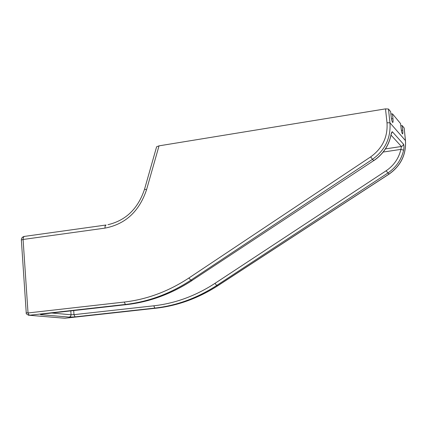 <?xml version="1.0" encoding="UTF-8"?>
<svg xmlns="http://www.w3.org/2000/svg" width="427" height="427" viewBox="0 0 427 427"><rect width="100%" height="100%" fill="white"/><g stroke="black" fill="none" stroke-linecap="round" stroke-linejoin="round"><path stroke-width="0.64" d="M107.951 224.698C125.842 220.497 138.044 208.67 144.545 189.22L156.613 146.787L159.031 145.853L385.496 108.874L388.463 109.024L390.646 111.65L391.153 116.491C391.575 119.843 392.082 121.839 392.685 122.49C393.102 122.469 393.192 121.183 392.952 118.621L392.445 113.822L390.897 114.068M392.445 113.822L400.595 123.633L401.086 128.249C401.487 131.42 401.956 133.309 402.501 133.913C402.88 133.886 402.949 132.642 402.72 130.182L402.229 125.602L400.83 125.821M105.837 225.04L24.248 236.43L23.288 237.535L23.085 239.478L104.946 228.119C125.378 224.234 139.245 211.44 146.541 189.737L159.031 145.853M218.021 285.604L217.845 285.647C198.672 297.993 178.459 305.465 157.195 308.064L64.851 318.243L29.276 315.27L28.027 312.959L26.234 312.729C25.839 313.696 26.853 314.539 29.276 315.27L28.305 315.195M405.463 140.739L405.447 140.579C406.274 154.542 400.782 165.719 388.965 174.12L217.845 285.647L216.751 285.428C197.642 297.822 177.435 305.326 156.138 307.936L154.814 308.086L156.026 308.203M402.229 125.602L404.155 128.047M24.131 236.462C22.311 236.953 21.382 238.127 21.355 239.985L23.085 239.478L28.027 312.959L124.268 302.054C146.947 299.434 168.473 291.427 188.846 278.036L370.673 156.88L372.483 159.324C385.117 150.165 390.945 138.001 389.963 122.827L388.463 109.024M124.268 302.054L125.394 304.456L126.787 304.296C149.279 301.489 170.629 293.45 190.837 280.176L188.846 278.036M70.813 310.877L71.063 314.774L73.978 314.667L73.711 310.552M385.453 148.9L401.417 146.488L400.905 149.386L403.611 150.187C401.343 159.815 396.075 167.443 387.796 173.068L216.751 285.428L214.92 283.395C195.651 295.906 175.283 303.373 153.805 305.807L73.978 314.667L75.088 316.871L157.195 308.064C178.507 305.465 198.763 297.993 217.946 285.652L389.018 174.157L386.136 170.779L214.92 283.395M390.742 136.277L390.705 136.16C388.255 146.386 382.629 154.51 373.822 160.531L372.483 159.324L190.837 280.176L192.086 280.432C171.809 293.643 150.443 301.643 127.993 304.446L126.6 304.606L127.081 304.334M390.705 136.16C391.303 133.059 391.863 131.596 392.386 131.783L403.531 144.23C404.081 145.217 404.107 147.208 403.611 150.187M391.495 118.855L392.952 118.621M401.391 130.39L402.72 130.182M106.061 225.008L105.165 225.872L104.946 228.119M144.545 189.22L146.541 189.737M389.034 174.147L389.018 174.157C400.82 165.783 406.307 154.617 405.479 140.659L404.172 127.972M404.139 127.897L405.447 140.579L389.963 122.827L387.001 122.752C387.919 136.939 382.475 148.313 370.673 156.88M385.496 108.874L387.001 122.752M192.299 280.374L192.214 280.432C171.91 293.648 150.507 301.649 127.993 304.446L126.787 304.296L29.282 315.27L125.394 304.456L126.6 304.606L42.743 314.032C40.437 314.32 39.828 314.534 40.928 314.678L69.275 317.128L75.093 316.871L154.814 308.086L153.805 305.807M383.2 152.044L400.905 149.386C398.786 158.38 393.865 165.511 386.136 170.779M51.8 313.018L71.063 314.774L70.599 316.343L69.275 317.128L75.088 316.871M403.531 144.23L402.874 145.719L401.417 146.488L391.009 135.108M373.822 160.531L192.086 280.432L373.822 160.531M41.387 314.219L40.469 314.571L40.928 314.678L69.286 317.122M373.908 160.557L373.887 160.573C382.683 154.574 388.303 146.466 390.748 136.25L391.345 133.48M391.399 133.63L392.386 131.783M21.355 239.985L26.234 312.729"/></g></svg>
